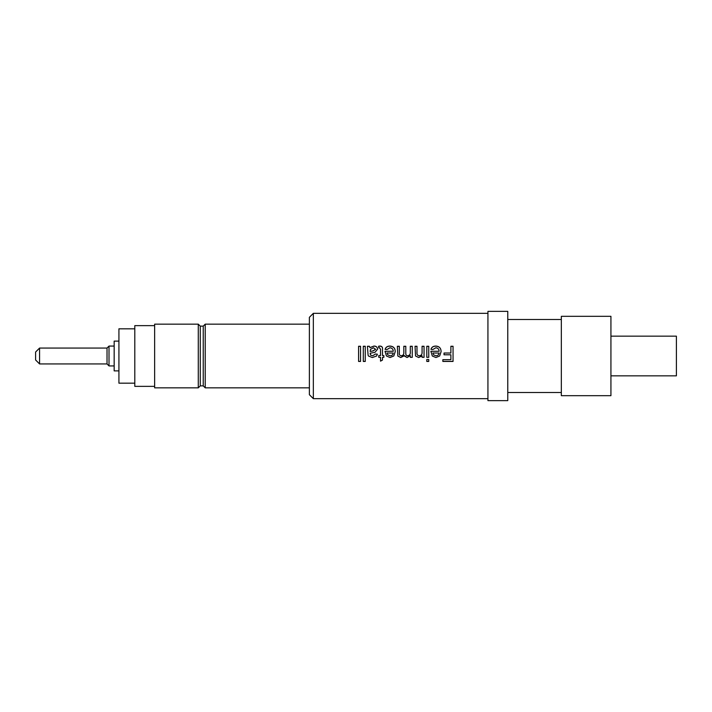 <?xml version="1.0" encoding="UTF-8"?>
<svg xmlns="http://www.w3.org/2000/svg" width="712" height="712" viewBox="0 0 712 712"><rect width="100%" height="100%" fill="white"/><g stroke="black" fill="none" stroke-linecap="round" stroke-linejoin="round"><path stroke-width="1.07" d="M358.59 346.344L360.548 346.344M363.289 346.344L365.256 346.344M370.151 351.47L373.097 350.909L375.642 349.334L373.497 347.785L370.454 349.37L370.151 351.47L373.097 350.865L375.642 349.272M376.612 356L372.34 357.522L368.433 356L368.095 355.083L367.41 346.255L369.368 346.255L369.955 347.598L373.942 346.068C376.15 346.05 377.369 347.082 377.6 349.156L375.002 352.307L370.16 353.223L370.658 355.19L372.696 355.769L375.447 354.024L377.405 354.22L376.612 356L372.34 357.531L368.433 356L368.095 355.092M367.445 346.344L369.368 346.344L369.955 347.67L373.942 346.157C376.15 346.139 377.369 347.162 377.6 349.218M382.495 355.573L383.866 355.573L383.866 357.335L382.495 357.335L382.495 360.05L380.537 361.162L380.537 357.326L378.775 357.335L378.775 355.573L380.537 355.573L380.537 349.263L379.541 347.785L378.775 347.839L378.579 346.228L379.959 346.068C381.952 346.183 382.798 347.278 382.495 349.334L382.495 355.582L383.866 355.582M378.579 346.317L379.959 346.157C381.952 346.281 382.798 347.358 382.495 349.396M378.775 355.582L380.537 355.573M387.008 353.027L387.728 354.843L390.087 355.769C391.92 355.715 392.98 354.816 393.273 353.054L387.008 353.027L387.728 354.834L390.087 355.769C391.92 355.715 392.98 354.798 393.273 353.027M385.103 349.396C385.77 347.251 387.399 346.174 389.971 346.157C393.425 346.379 395.178 348.23 395.24 351.71M385.05 351.808L385.058 351.319L393.273 351.274C393.149 349.138 392.036 347.972 389.936 347.785L387.025 349.521L385.103 349.334C385.77 347.171 387.399 346.085 389.971 346.068C393.425 346.29 395.178 348.159 395.24 351.666L393.789 356L390.069 357.531L386.429 356L385.058 351.274L393.273 351.274M404.363 356L407.113 357.531L410.299 355.6L407.113 357.522L404.14 355.457L400.758 357.522L397.803 356L397.367 346.255L399.325 346.255L399.325 353.081C399.129 354.674 399.761 355.564 401.23 355.769C403.063 355.546 403.927 354.478 403.838 352.573L403.838 352.547C403.927 354.469 403.063 355.537 401.23 355.769L401.23 355.769C399.77 355.573 399.138 354.683 399.325 353.108L399.325 353.081M410.299 346.344L412.266 346.344M407.673 355.769C409.64 355.475 410.521 354.184 410.299 351.906L410.299 351.862C410.521 354.167 409.649 355.466 407.673 355.769L407.673 355.769C406.321 355.662 405.698 354.843 405.796 353.321L405.796 353.294C405.698 354.825 406.321 355.653 407.673 355.769M403.838 346.344L405.796 346.344M397.367 346.344L399.325 346.344M422.082 346.344L424.041 346.344M419.226 355.769C421.264 355.608 422.216 354.416 422.082 352.2L422.082 352.164C422.216 354.398 421.264 355.6 419.226 355.769L419.226 355.769C417.579 355.591 416.832 354.62 416.992 352.867L416.992 352.841C416.823 354.603 417.57 355.582 419.226 355.769M415.034 346.344L416.992 346.344M422.082 352.164L422.082 346.255L424.041 346.255L424.041 357.335L422.082 357.335L422.082 355.778L418.683 357.522L415.55 356L415.034 346.255L416.992 346.255L416.992 352.841M426.791 346.344L428.749 346.344M432.86 353.027L433.581 354.843L435.94 355.769C437.773 355.715 438.841 354.816 439.135 353.054L432.86 353.027L433.581 354.834L435.94 355.769C437.773 355.715 438.841 354.798 439.135 353.027M430.965 349.396C431.632 347.251 433.252 346.174 435.824 346.157C439.277 346.379 441.04 348.23 441.093 351.71M430.902 351.808L430.911 351.319L439.135 351.274C439.001 349.138 437.889 347.972 435.797 347.785L432.887 349.521L430.965 349.334C431.632 347.171 433.252 346.085 435.824 346.068C439.277 346.29 441.04 348.159 441.093 351.666L439.651 356L435.931 357.531L432.291 356L430.911 351.274L439.135 351.274M450.892 346.344L453.046 346.344M444.03 353.054L450.892 353.027L444.03 353.027L444.03 354.79L450.892 354.79L450.892 359.685L442.855 359.685L442.855 361.438L453.046 361.438L453.046 346.255L450.892 346.255L450.892 353.027M428.749 359.489L428.749 361.438L426.791 361.438L426.791 359.489L428.749 359.489M313.342 398.658L309.382 394.688L309.382 317.312L313.342 313.342L313.342 398.658L487.934 398.658M428.749 356L428.749 357.335L426.791 357.335L426.791 346.255L428.749 346.255L428.749 356M421.922 356L418.683 357.531L415.55 356M410.299 351.862L410.299 346.255L412.266 346.255L412.266 357.335L410.299 357.335L410.299 355.6M403.766 356L400.758 357.531L397.803 356M365.256 356L365.256 361.438L363.289 361.438L363.289 346.255L365.256 346.255L365.256 356M360.548 356L360.548 361.438L358.59 361.438L358.59 346.255L360.548 346.255L360.548 356M487.934 356L487.934 400.633L507.772 400.633L507.772 311.367L487.934 311.367L487.934 356M561.332 356L561.332 395.676L610.932 395.676L610.932 316.324L561.332 316.324L561.332 356M610.932 336.162L676.4 336.162L676.4 375.838L610.932 375.838M39.569 363.939L39.569 348.061L35.6 352.031L35.6 359.969L39.569 363.939L107.023 363.939L109.007 365.923L114.16 365.923M39.569 348.061L107.023 348.061L107.023 363.939M107.023 348.061L109.007 346.077L109.007 365.923M118.922 341.119L114.16 341.119L114.16 370.881L118.922 370.881M134.799 328.819L118.922 328.819L118.922 383.181L134.799 383.181M154.637 325.642L134.799 325.642L134.799 386.358L154.637 386.358M198.283 324.156L154.637 324.156L154.637 387.844L198.283 387.844L198.283 324.156L200.268 326.14L200.268 385.86L198.283 387.844M200.268 326.14L203.24 326.14L203.24 385.86L205.225 387.844L309.382 387.844M203.24 326.14L205.225 324.156L205.225 387.844M370.151 353.677L370.658 355.181L372.696 355.769L375.447 354.006L377.405 354.202M405.796 353.294L405.796 346.255L403.838 346.255L403.838 352.547M453.046 361.385L442.855 361.385M439.651 356L435.931 357.522L432.291 356M428.749 361.385L426.791 361.385M428.749 357.326L426.791 357.326M424.041 357.326L422.082 357.326M412.266 357.326L410.299 357.326M393.789 356L390.069 357.522L386.429 356M383.866 357.326L382.495 357.326M382.495 360.014L380.537 361.109M380.537 357.326L378.775 357.326M365.256 361.385L363.289 361.385M360.548 361.385L358.59 361.385M507.772 392.508L561.332 392.508M200.268 385.86L203.24 385.86M205.225 324.156L309.382 324.156M109.007 346.077L114.16 346.077M507.772 319.492L561.332 319.492M313.342 313.342L487.934 313.342"/></g></svg>
